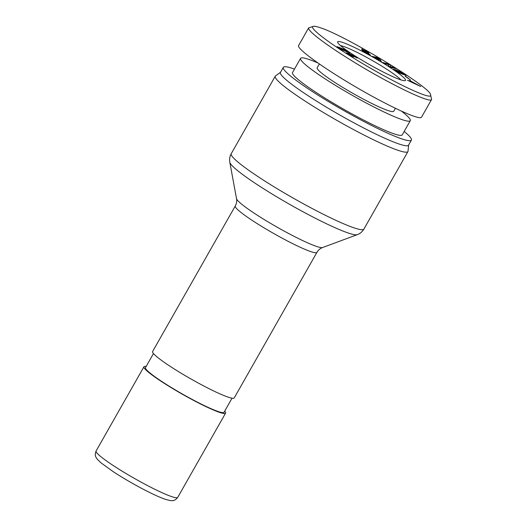 <?xml version="1.0" encoding="UTF-8"?>
<svg xmlns="http://www.w3.org/2000/svg" width="527" height="527" viewBox="0 0 527 527"><rect width="100%" height="100%" fill="white"/><g stroke="black" fill="none" stroke-linecap="round" stroke-linejoin="round"><path stroke-width="0.79" d="M316.911 252.38A46.949 4.914 29.6 0 1 294.079 244.33A46.949 4.914 29.6 0 1 252.986 220.912A46.949 4.914 29.6 0 1 235.266 205.998L152.599 351.522A46.949 4.914 29.6 0 0 170.32 366.436A46.949 4.914 29.6 0 0 211.413 389.855A46.949 4.914 29.6 0 0 234.238 397.905L316.911 252.38C318.275 250.068 320.166 248.448 322.577 247.532A49.67 5.198 -150.4 0 1 255.338 213.936A49.67 5.198 -150.4 0 1 236.531 198.653L229.812 162.276A73.576 7.701 29.6 0 0 257.67 184.918A73.576 7.701 29.6 0 0 357.26 234.68C360.139 233.593 362.345 231.722 363.9 229.08A76.296 7.984 -150.4 0 1 326.799 215.998A76.296 7.984 -150.4 0 1 260.022 177.942A76.296 7.984 -150.4 0 1 231.221 153.706L275.265 76.184A76.296 7.984 29.6 0 0 304.059 100.42A76.296 7.984 29.6 0 0 370.837 138.476A76.296 7.984 29.6 0 0 407.938 151.559A76.296 7.984 29.6 0 0 408.05 151.183L408.609 145.017M153.469 353.551L145.478 367.622A45.19 4.73 29.6 0 0 172.019 387.938A45.19 4.73 29.6 0 0 217.249 411.192A45.19 4.73 29.6 0 0 224.061 412.259L232.051 398.195M224.719 411.1A46.949 4.914 -150.4 0 1 225.596 413.128A46.949 4.914 -150.4 0 1 202.763 405.079A46.949 4.914 -150.4 0 1 161.67 381.66A46.949 4.914 -150.4 0 1 143.95 366.752A46.949 4.914 -150.4 0 1 146.137 366.463M280.529 72.258L275.522 75.901A76.296 7.984 29.6 0 0 275.265 76.184M294.474 69.103A73.655 7.707 29.6 0 0 283.322 67.344L280.443 72.416A73.655 7.707 29.6 0 0 308.242 95.815A73.655 7.707 29.6 0 0 372.708 132.547A73.655 7.707 29.6 0 0 408.524 145.175L411.403 140.103A73.655 7.707 29.6 0 0 404.183 131.427M283.322 67.344A73.655 7.707 29.6 0 0 311.128 90.736A73.655 7.707 29.6 0 0 375.593 127.475A73.655 7.707 29.6 0 0 411.403 140.103M410.289 120.676L402.22 134.886A63.088 6.607 -150.4 0 1 344.105 109.464A63.088 6.607 -150.4 0 1 292.511 72.561L300.581 58.352A63.088 6.607 29.6 0 0 352.174 95.255A63.088 6.607 29.6 0 0 410.289 120.676A63.088 6.607 29.6 0 0 401.607 111.25M317.728 62.884A63.088 6.607 29.6 0 0 310.093 59.841A63.088 6.607 29.6 0 0 300.581 58.352M319.316 63.991L317.168 67.772A44.018 4.605 29.6 0 0 343.018 87.568A44.018 4.605 29.6 0 0 387.075 110.215A44.018 4.605 29.6 0 0 393.709 111.256L395.375 108.318M340.501 45.592A36.093 3.781 -150.4 0 1 344.197 46.659A36.093 3.781 -150.4 0 1 376.067 62.687A36.093 3.781 -150.4 0 1 400.816 79.854M350.969 54.782L347.899 53.721L351.898 55.836L352.827 55.987L350.969 54.782M347.688 53.879L346.391 52.858L348.479 53.227L356.199 57.054L357.28 57.871L356.693 57.93L354.256 56.086L350.205 54.261L354.355 56.837L353.294 56.745L347.774 53.932M352.609 56.488L352.827 55.987M357.174 58.056L356.693 57.93M355.303 57.021L355.791 57.068M346.397 51.738L346.707 51.198L344.625 49.801L338.775 47.502L346.68 51.218L346.384 51.738L346.601 51.317L338.479 47.852M338.644 47.568L341.022 49.169L346.601 51.317M337.076 46.666L344.171 49.367L350.007 52.963L341.246 49.505L337.017 46.771M320.936 27.957C346.825 36.363 431.679 88.016 430.539 94.768C433.609 101.671 390.77 81.237 353.34 57.911C326.536 41.369 308.196 27.002 313.308 26.35C314.481 26.027 317.023 26.561 320.936 27.957M343.532 42.74A39.024 4.084 29.6 0 0 337.623 42.298A39.024 4.084 29.6 0 0 369.565 64.643A39.024 4.084 29.6 0 0 405.111 80.638A39.024 4.084 29.6 0 0 384.269 63.846A39.024 4.084 29.6 0 0 343.532 42.74M405.401 76.119L410.421 79.952L405.276 76.329M394.67 67.654L396.317 68.681L390.046 67.1L388.037 65.855L388.933 64.669L384.236 63.49L382.582 62.463L388.854 64.044L390.863 65.289L389.901 66.428L394.67 67.654L394.367 68.187M375.698 57.812L372.102 56.349L378.188 57.739L379.75 58.649L381.443 61.764L375.698 57.812M370.204 54.999L363.663 51.626L361.911 50.151L368.564 53.859L361.509 49.024L367.49 51.837L369.019 53.128L363.189 49.9L370.369 54.953M367.978 54.083L368.564 53.859M363.67 49.933L363.017 50.21M393.61 69.287L396.324 69.972L402.233 72.733L406.225 75.374L404.723 75.065L403.458 74.215L404.624 74.505L402.977 73.365L397.707 70.908L395.382 70.262L395.942 70.75L401.139 73.312L399.275 72.054L400.23 72.43L403.307 74.505L397.938 72.383L393.603 69.195M404.44 74.874L404.624 74.505M395.197 70.526L395.382 70.203L395.224 70.539M409.696 80.46L420.79 86.533L407.443 80.236L410.777 81.514L409.696 80.46M411.238 81.31L416.613 84.28L411.238 81.31L410.915 81.876M363.702 51.119L363.485 51.508M376.304 57.95L378.953 59.485L378.294 58.385L376.219 58.108M379.75 58.649L379.104 59.782M378.188 57.739L377.879 58.293M389.973 66.474L389.73 66.903M389.901 66.428L389.657 66.857M388.854 64.044L388.551 64.577M389.005 64.716L388.274 66M431.613 99.432L421.508 117.211C419.9 120.591 389.466 106.638 356.595 87.449C323.703 68.306 296.503 48.668 298.592 45.572L308.69 27.786M313.308 26.35L308.782 27.839C306.51 30.085 325.179 44.301 350.91 60.19C387.622 83.068 430.691 104.01 431.639 99.445L430.539 94.768M225.596 413.128L177.737 497.369A46.949 4.914 -150.4 0 1 154.905 489.319A46.949 4.914 -150.4 0 1 113.812 465.908A46.949 4.914 -150.4 0 1 96.092 450.993L143.95 366.752M356.199 57.054L355.969 57.456M348.479 53.227L348.255 53.622M353.215 55.948L352.853 56.587M339.46 47.265L339.25 47.634M404.98 74.379L404.624 74.999M396.324 69.972L396.126 70.328M367.49 51.837L367.293 52.186M362.286 49.044L362.023 49.505M177.737 497.369C174.397 501.552 172.322 500.564 170.241 500.584L165.353 499.339C159.615 497.336 151.914 493.792 142.257 488.707C131.928 483.226 122.336 477.614 113.489 471.849L100.96 462.818L97.37 459.327C96.046 457.265 94.228 455.947 96.092 450.993M235.266 205.998C236.557 203.639 236.979 201.189 236.531 198.653M322.577 247.532L357.26 234.68M229.812 162.276C229.271 159.253 229.746 156.394 231.221 153.706M363.9 229.08L407.938 151.559M362.978 50.177L363.175 49.834M368.393 54.288L368.584 53.952"/></g></svg>
